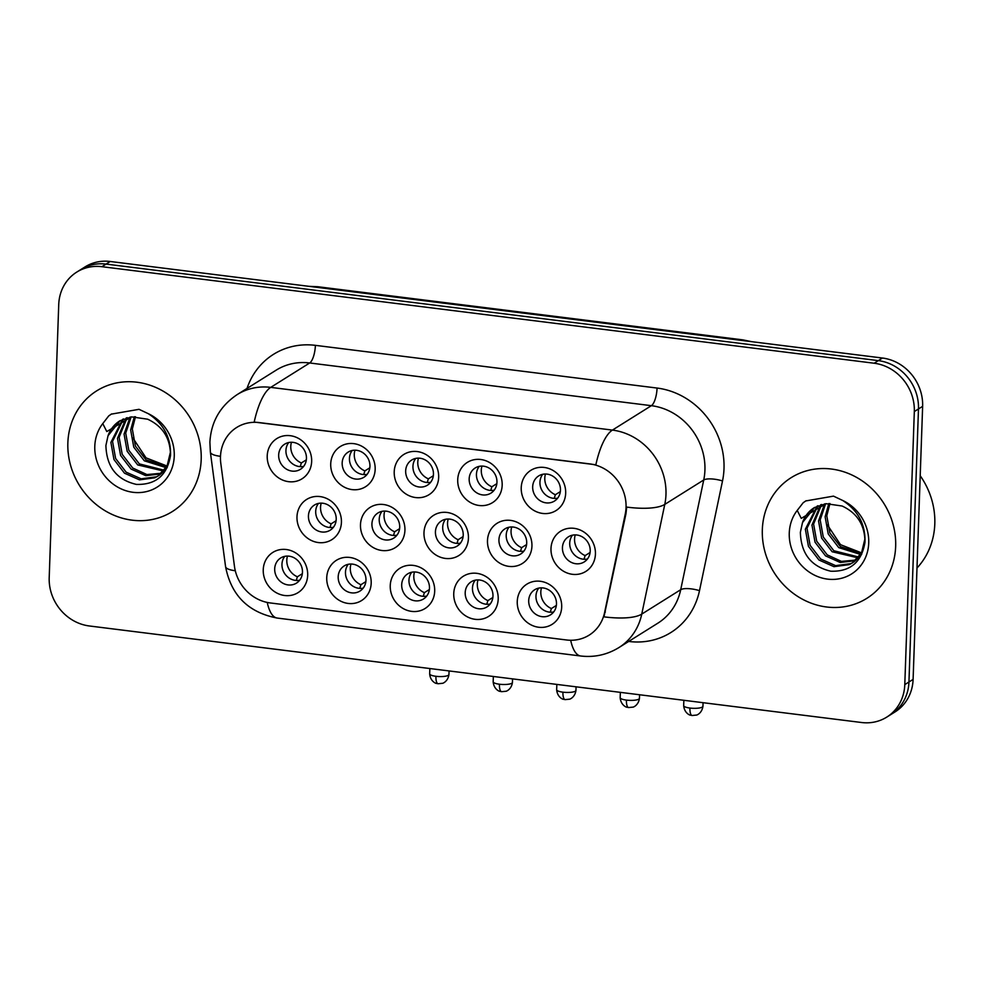 <?xml version="1.0" encoding="UTF-8"?>
<svg xmlns="http://www.w3.org/2000/svg" width="984" height="984" viewBox="0 0 984 984"><rect width="100%" height="100%" fill="white"/><g stroke="black" fill="none" stroke-linecap="round" stroke-linejoin="round"><path stroke-width="1.48" d="M498.199 599.096A23.739 21.623 57.9 0 1 475.174 619.317A23.739 21.623 57.9 0 1 453.747 593.549A23.739 21.623 57.9 0 1 476.773 573.328A23.739 21.623 57.9 0 1 498.199 599.096M465.198 592.639A14.834 13.518 -122.1 0 0 472.394 606.427A14.834 13.518 -122.1 0 0 486.969 606.943A14.834 13.518 -122.1 0 0 492.972 596.107A14.834 13.518 -122.1 0 0 485.776 582.307A14.834 13.518 -122.1 0 0 471.213 581.802A14.834 13.518 -122.1 0 0 465.198 592.639M434.694 591.163A23.739 21.623 57.9 0 1 411.669 611.384A23.739 21.623 57.9 0 1 390.242 585.603A23.739 21.623 57.9 0 1 413.268 565.394A23.739 21.623 57.9 0 1 434.694 591.163M401.693 584.693A14.834 13.518 -122.1 0 0 408.901 598.493A14.834 13.518 -122.1 0 0 423.464 599.01A14.834 13.518 -122.1 0 0 429.479 588.174A14.834 13.518 -122.1 0 0 422.271 574.373A14.834 13.518 -122.1 0 0 407.708 573.856A14.834 13.518 -122.1 0 0 401.693 584.693M371.189 583.229A23.739 21.623 57.9 0 1 348.164 603.438A23.739 21.623 57.9 0 1 326.737 577.669A23.739 21.623 57.9 0 1 349.775 557.448A23.739 21.623 57.9 0 1 371.189 583.229M338.188 576.759A14.834 13.518 -122.1 0 0 345.396 590.548A14.834 13.518 -122.1 0 0 359.959 591.064A14.834 13.518 -122.1 0 0 365.974 580.228A14.834 13.518 -122.1 0 0 358.766 566.44A14.834 13.518 -122.1 0 0 344.203 565.923A14.834 13.518 -122.1 0 0 338.188 576.759M307.685 575.283A23.739 21.623 57.9 0 1 284.659 595.505A23.739 21.623 57.9 0 1 263.245 569.736A23.739 21.623 57.9 0 1 286.27 549.515A23.739 21.623 57.9 0 1 307.685 575.283M274.696 568.813A14.834 13.518 -122.1 0 0 281.891 582.614A14.834 13.518 -122.1 0 0 296.455 583.131A14.834 13.518 -122.1 0 0 302.469 572.294A14.834 13.518 -122.1 0 0 295.274 558.494A14.834 13.518 -122.1 0 0 280.698 557.977A14.834 13.518 -122.1 0 0 274.696 568.813M561.692 607.042A23.739 21.623 57.9 0 1 538.666 627.251A23.739 21.623 57.9 0 1 517.252 601.482A23.739 21.623 57.9 0 1 540.278 581.273A23.739 21.623 57.9 0 1 561.692 607.042M528.703 600.572A14.834 13.518 -122.1 0 0 535.899 614.373A14.834 13.518 -122.1 0 0 550.462 614.877A14.834 13.518 -122.1 0 0 556.477 604.041A14.834 13.518 -122.1 0 0 549.281 590.252A14.834 13.518 -122.1 0 0 534.706 589.736A14.834 13.518 -122.1 0 0 528.703 600.572M531.938 546.157A23.739 21.623 57.9 0 1 508.912 566.378A23.739 21.623 57.9 0 1 487.486 540.61A23.739 21.623 57.9 0 1 510.512 520.388A23.739 21.623 57.9 0 1 531.938 546.157M498.937 539.687A14.834 13.518 -122.1 0 0 506.133 553.488A14.834 13.518 -122.1 0 0 520.708 554.004A14.834 13.518 -122.1 0 0 526.711 543.168A14.834 13.518 -122.1 0 0 519.515 529.367A14.834 13.518 -122.1 0 0 504.952 528.851A14.834 13.518 -122.1 0 0 498.937 539.687M468.433 538.223A23.739 21.623 57.9 0 1 445.408 558.432A23.739 21.623 57.9 0 1 423.981 532.664A23.739 21.623 57.9 0 1 447.007 512.455A23.739 21.623 57.9 0 1 468.433 538.223M435.432 531.754A14.834 13.518 -122.1 0 0 442.64 545.554A14.834 13.518 -122.1 0 0 457.203 546.058A14.834 13.518 -122.1 0 0 463.218 535.222A14.834 13.518 -122.1 0 0 456.01 521.434A14.834 13.518 -122.1 0 0 441.447 520.917A14.834 13.518 -122.1 0 0 435.432 531.754M404.928 530.278A23.739 21.623 57.9 0 1 381.903 550.499A23.739 21.623 57.9 0 1 360.476 524.73A23.739 21.623 57.9 0 1 383.514 504.509A23.739 21.623 57.9 0 1 404.928 530.278M371.927 523.82A14.834 13.518 -122.1 0 0 379.135 537.608A14.834 13.518 -122.1 0 0 393.698 538.125A14.834 13.518 -122.1 0 0 399.713 527.289A14.834 13.518 -122.1 0 0 392.505 513.488A14.834 13.518 -122.1 0 0 377.942 512.984A14.834 13.518 -122.1 0 0 371.927 523.82M341.423 522.344A23.739 21.623 57.9 0 1 318.398 542.565A23.739 21.623 57.9 0 1 296.983 516.784A23.739 21.623 57.9 0 1 320.009 496.576A23.739 21.623 57.9 0 1 341.423 522.344M308.435 515.874A14.834 13.518 -122.1 0 0 315.63 529.675A14.834 13.518 -122.1 0 0 330.193 530.192A14.834 13.518 -122.1 0 0 336.208 519.355A14.834 13.518 -122.1 0 0 329.013 505.555A14.834 13.518 -122.1 0 0 314.437 505.038A14.834 13.518 -122.1 0 0 308.435 515.874M595.431 554.103A23.739 21.623 57.9 0 1 572.405 574.312A23.739 21.623 57.9 0 1 550.991 548.543A23.739 21.623 57.9 0 1 574.016 528.322A23.739 21.623 57.9 0 1 595.431 554.103M562.442 547.633A14.834 13.518 -122.1 0 0 569.638 561.421A14.834 13.518 -122.1 0 0 584.201 561.938A14.834 13.518 -122.1 0 0 590.216 551.101A14.834 13.518 -122.1 0 0 583.02 537.313A14.834 13.518 -122.1 0 0 568.444 536.797A14.834 13.518 -122.1 0 0 562.442 547.633M502.172 485.284A23.739 21.623 57.9 0 1 479.147 505.493A23.739 21.623 57.9 0 1 457.72 479.725A23.739 21.623 57.9 0 1 480.745 459.503A23.739 21.623 57.9 0 1 502.172 485.284M469.171 478.814A14.834 13.518 -122.1 0 0 476.379 492.603A14.834 13.518 -122.1 0 0 490.942 493.119A14.834 13.518 -122.1 0 0 496.957 482.283A14.834 13.518 -122.1 0 0 489.749 468.495A14.834 13.518 -122.1 0 0 475.186 467.978A14.834 13.518 -122.1 0 0 469.171 478.814M438.667 477.338A23.739 21.623 57.9 0 1 415.642 497.56A23.739 21.623 57.9 0 1 394.215 471.791A23.739 21.623 57.9 0 1 417.241 451.57A23.739 21.623 57.9 0 1 438.667 477.338M405.666 470.881A14.834 13.518 -122.1 0 0 412.874 484.669A14.834 13.518 -122.1 0 0 427.437 485.186A14.834 13.518 -122.1 0 0 433.452 474.349A14.834 13.518 -122.1 0 0 426.244 460.549A14.834 13.518 -122.1 0 0 411.681 460.032A14.834 13.518 -122.1 0 0 405.666 470.881M375.162 469.405A23.739 21.623 57.9 0 1 352.137 489.614A23.739 21.623 57.9 0 1 330.722 463.845A23.739 21.623 57.9 0 1 353.748 443.636A23.739 21.623 57.9 0 1 375.162 469.405M342.174 462.935A14.834 13.518 -122.1 0 0 349.369 476.736A14.834 13.518 -122.1 0 0 363.932 477.24A14.834 13.518 -122.1 0 0 369.947 466.404A14.834 13.518 -122.1 0 0 362.752 452.615A14.834 13.518 -122.1 0 0 348.176 452.099A14.834 13.518 -122.1 0 0 342.174 462.935M311.657 461.459A23.739 21.623 57.9 0 1 288.632 481.68A23.739 21.623 57.9 0 1 267.217 455.912A23.739 21.623 57.9 0 1 290.243 435.691A23.739 21.623 57.9 0 1 311.657 461.459M278.669 455.002A14.834 13.518 -122.1 0 0 285.864 468.79A14.834 13.518 -122.1 0 0 300.428 469.307A14.834 13.518 -122.1 0 0 306.442 458.47A14.834 13.518 -122.1 0 0 299.247 444.67A14.834 13.518 -122.1 0 0 284.671 444.165A14.834 13.518 -122.1 0 0 278.669 455.002M565.677 493.218A23.739 21.623 57.9 0 1 542.639 513.439A23.739 21.623 57.9 0 1 521.225 487.658A23.739 21.623 57.9 0 1 544.25 467.449A23.739 21.623 57.9 0 1 565.677 493.218M532.676 486.748A14.834 13.518 -122.1 0 0 539.872 500.548A14.834 13.518 -122.1 0 0 554.447 501.065A14.834 13.518 -122.1 0 0 560.449 490.229A14.834 13.518 -122.1 0 0 553.254 476.428A14.834 13.518 -122.1 0 0 538.691 475.912A14.834 13.518 -122.1 0 0 532.676 486.748M490.192 604.016A14.834 13.518 57.9 0 1 472.468 588.075A14.834 13.518 57.9 0 1 475.247 580.166M426.687 596.07A14.834 13.518 57.9 0 1 408.963 580.142A14.834 13.518 57.9 0 1 411.755 572.233M363.194 588.137A14.834 13.518 57.9 0 1 345.47 572.196A14.834 13.518 57.9 0 1 348.25 564.299M299.69 580.203A14.834 13.518 57.9 0 1 281.965 564.263A14.834 13.518 57.9 0 1 284.745 556.354M553.697 611.95A14.834 13.518 57.9 0 1 535.972 596.021A14.834 13.518 57.9 0 1 538.752 588.112M523.931 551.077A14.834 13.518 57.9 0 1 506.207 535.136A14.834 13.518 57.9 0 1 508.986 527.227M460.426 543.131A14.834 13.518 57.9 0 1 442.702 527.203A14.834 13.518 57.9 0 1 445.494 519.294M396.933 535.198A14.834 13.518 57.9 0 1 379.209 519.257A14.834 13.518 57.9 0 1 381.989 511.348M333.428 527.264A14.834 13.518 57.9 0 1 315.704 511.323A14.834 13.518 57.9 0 1 318.484 503.414M587.436 559.01A14.834 13.518 57.9 0 1 569.711 543.07A14.834 13.518 57.9 0 1 572.491 535.173M494.165 490.192A14.834 13.518 57.9 0 1 476.441 474.251A14.834 13.518 57.9 0 1 479.233 466.354M430.66 482.258A14.834 13.518 57.9 0 1 412.948 466.318A14.834 13.518 57.9 0 1 415.728 458.409M367.167 474.313A14.834 13.518 57.9 0 1 349.443 458.384A14.834 13.518 57.9 0 1 352.223 450.475M303.662 466.379A14.834 13.518 57.9 0 1 285.938 450.438A14.834 13.518 57.9 0 1 288.718 442.529M557.67 498.138A14.834 13.518 57.9 0 1 539.945 482.197A14.834 13.518 57.9 0 1 542.725 474.288M220.822 463.513A40.061 36.482 57.9 0 1 220.477 456.711A40.061 36.482 57.9 0 1 236.713 427.45A40.061 36.482 57.9 0 1 259.346 422.591L589.908 463.919A40.061 36.482 57.9 0 1 625.246 514.078L604.594 612.528A40.061 36.482 57.9 0 1 589.17 635.123A40.061 36.482 57.9 0 1 566.538 639.981L270.256 602.946A40.061 36.482 57.9 0 1 234.45 566.255L220.822 463.513M67.859 442.862A71.217 64.858 -122.1 0 0 102.422 509.072A71.217 64.858 -122.1 0 0 172.348 511.545A71.217 64.858 -122.1 0 0 201.191 459.528A71.217 64.858 -122.1 0 0 166.628 393.317A71.217 64.858 -122.1 0 0 96.715 390.845A71.217 64.858 -122.1 0 0 67.859 442.862A71.217 64.858 -122.1 0 0 102.422 509.072A71.217 64.858 -122.1 0 0 172.348 511.545A71.217 64.858 -122.1 0 0 201.191 459.528A71.217 64.858 -122.1 0 0 166.628 393.317A71.217 64.858 -122.1 0 0 96.715 390.845A71.217 64.858 -122.1 0 0 67.859 442.862M762.329 529.675A71.217 64.858 -122.1 0 0 796.892 595.898A71.217 64.858 -122.1 0 0 866.806 598.358A71.217 64.858 -122.1 0 0 895.661 546.341A71.217 64.858 -122.1 0 0 861.098 480.131A71.217 64.858 -122.1 0 0 791.185 477.658A71.217 64.858 -122.1 0 0 762.329 529.675A71.217 64.858 -122.1 0 0 796.892 595.898A71.217 64.858 -122.1 0 0 866.806 598.358A71.217 64.858 -122.1 0 0 895.661 546.341A71.217 64.858 -122.1 0 0 861.098 480.131A71.217 64.858 -122.1 0 0 791.185 477.658A71.217 64.858 -122.1 0 0 762.329 529.675M254.192 422.062L595.861 464.78A51.931 17.22 -82.9 0 1 612.417 430.094A59.347 54.046 57.9 0 1 665.971 494.522A59.347 54.046 57.9 0 1 664.778 504.398L641.752 614.102A59.347 54.046 57.9 0 1 618.911 647.57L657.865 623.167A59.347 54.046 -122.1 0 0 680.707 589.699L703.732 479.983A59.347 54.046 -122.1 0 0 704.925 470.106A59.347 54.046 -122.1 0 0 651.371 405.679L309.689 362.973A59.347 54.046 -122.1 0 0 276.172 370.156L237.218 394.572A59.347 54.046 57.9 0 1 270.735 387.376A51.931 17.22 97.1 0 0 254.192 422.062M886.756 717.115L895.059 711.912A44.514 40.541 -122.1 0 0 913.103 679.403L922.635 406.343L918.478 408.95A44.514 40.541 -122.1 0 0 878.318 360.624L106.063 264.093A44.514 40.541 -122.1 0 0 80.922 269.481A44.514 40.541 -122.1 0 1 106.063 264.093L878.318 360.624A44.514 40.541 -122.1 0 1 918.478 408.95L908.945 682.01L918.478 408.95L914.321 411.558A44.514 40.541 -122.1 0 0 874.161 363.231L101.905 266.689A44.514 40.541 -122.1 0 0 76.764 272.088A44.514 40.541 -122.1 0 0 58.733 304.597L49.2 577.657A44.514 40.541 -122.1 0 0 89.36 625.972L861.615 722.514A44.514 40.541 -122.1 0 0 886.756 717.115A44.514 40.541 -122.1 0 0 904.788 684.606L914.321 411.558M890.914 714.519A44.514 40.541 -122.1 0 0 908.945 682.01A44.514 40.541 -122.1 0 1 890.914 714.519M247.021 388.434A74.181 67.564 57.9 0 1 315.384 345.347L657.066 388.053A74.181 67.564 57.9 0 1 724.003 468.593A74.181 67.564 57.9 0 1 722.514 480.942A14.834 4.453 -168.2 0 0 703.732 479.983L664.778 504.398A51.931 15.584 11.8 0 1 626.673 507.092L625.996 513.599L603.955 616.845A51.931 15.584 11.8 0 0 641.752 614.102L680.707 589.699A14.834 4.453 -168.2 0 1 699.501 590.646A74.181 67.564 57.9 0 1 629.034 641.482L628.702 641.433M922.635 406.343A44.514 40.541 -122.1 0 0 882.464 358.028L110.22 261.486A44.514 40.541 -122.1 0 0 85.079 266.885L76.764 272.088M545.48 474.017A16.322 14.858 -122.1 0 0 544.792 478.113A16.322 14.858 -122.1 0 0 555.37 494.718L560.339 491.594M554.213 498.384L555.37 494.718M575.246 534.89A16.322 14.858 -122.1 0 0 574.558 538.998A16.322 14.858 -122.1 0 0 585.136 555.591L590.105 552.479M583.979 559.269L585.136 555.591M541.507 587.829A16.322 14.858 -122.1 0 0 540.819 591.938A16.322 14.858 -122.1 0 0 551.397 608.53L556.366 605.418M550.24 612.208L551.397 608.53M481.976 466.072A16.322 14.858 -122.1 0 0 481.287 470.18A16.322 14.858 -122.1 0 0 491.865 486.772L496.834 483.661M490.708 490.45L491.865 486.772M418.471 458.138A16.322 14.858 -122.1 0 0 417.782 462.234A16.322 14.858 -122.1 0 0 428.36 478.839L433.341 475.727M427.204 482.504L428.36 478.839M354.966 450.192A16.322 14.858 -122.1 0 0 354.277 454.3A16.322 14.858 -122.1 0 0 364.867 470.893L369.836 467.781M363.711 474.571L364.867 470.893M291.473 442.259A16.322 14.858 -122.1 0 0 290.784 446.367A16.322 14.858 -122.1 0 0 301.362 462.96L306.332 459.848M300.206 466.625L301.362 462.96M511.742 526.957A16.322 14.858 -122.1 0 0 511.053 531.053A16.322 14.858 -122.1 0 0 521.631 547.658L526.6 544.546M520.474 551.323L521.631 547.658M448.237 519.011A16.322 14.858 -122.1 0 0 447.548 523.119A16.322 14.858 -122.1 0 0 458.126 539.712L463.095 536.6M456.97 543.389L458.126 539.712M384.732 511.077A16.322 14.858 -122.1 0 0 384.043 515.186A16.322 14.858 -122.1 0 0 394.633 531.778L399.602 528.666M393.465 535.444L394.633 531.778M478.003 579.896A16.322 14.858 -122.1 0 0 477.314 584.004A16.322 14.858 -122.1 0 0 487.892 600.597L492.861 597.485M486.736 604.262L487.892 600.597M131.524 416.872L119.839 420.82A33.542 30.541 -122.1 0 0 108.043 435.728L105.903 445.506C106.555 466.859 116.702 479.811 136.358 484.399C155.804 484.989 167.194 475.321 170.527 455.383C171.044 437.634 163.627 423.735 148.301 413.686L139.027 409.319L111.303 414.129L108.72 415.912L102.766 423.6L106.801 431.558L131.524 416.872L147.637 419.196C161.905 425.851 169.482 436.884 170.38 452.332L167.046 466.121L157.772 476.207L154.796 477.818L139.494 479.86L124.501 473.206L113.972 459.528L110.885 442.419L122.656 419.282M166.185 467.658L144.291 460.795L133.762 447.13L130.663 430.008L134.353 416.712M166.739 466.711L145.94 459.762L135.411 446.096L132.323 428.975L135.484 416.724M163.725 471.065L137.686 464.928L127.157 451.262L124.07 434.141L130.109 417.044M164.377 470.266L139.334 463.894L128.806 450.229L125.718 433.108L131.143 416.909M160.909 473.894L145.804 475.678L131.093 469.073L120.565 455.395L117.477 438.286L126.235 417.917M161.647 473.23L146.911 474.559L132.742 468.04L122.213 454.362L119.125 437.253L127.17 417.647M167.218 467.572L159.42 475.174M158.596 475.678L156.444 476.785L141.142 478.827L126.149 472.172L115.62 458.495L112.533 441.386L123.517 418.901M108.043 435.728L120.159 420.623M167.095 466.047L146.026 457.855L132.889 438.015M108.72 415.912L111.647 413.92M916.99 568.014A74.181 67.564 -122.1 0 0 934.8 523.906A74.181 67.564 -122.1 0 0 920.212 475.752M825.994 503.685L814.297 507.633A33.542 30.541 -122.1 0 0 802.501 522.553L800.373 532.319C801.025 553.672 811.173 566.636 830.828 571.212C850.274 571.815 861.664 562.147 864.997 542.209C865.514 524.447 858.097 510.548 842.771 500.512L833.497 496.133L805.773 500.942L803.19 502.726L797.224 510.413L801.271 518.371L825.994 503.685L842.095 506.01C856.375 512.664 863.952 523.709 864.85 539.146L861.517 552.934L852.242 563.02L849.266 564.631L833.965 566.673L818.971 560.019L808.442 546.341L805.355 529.232L817.126 506.096M860.656 554.472L838.749 547.621L828.233 533.943L825.133 516.834L828.823 503.537M861.197 553.525L840.41 546.587L829.881 532.91L826.781 515.801L829.955 503.537M858.196 557.879L832.156 551.753L821.628 538.076L818.54 520.966L824.58 503.857M858.847 557.079L833.805 550.72L823.276 537.043L820.189 519.933L825.613 503.722M855.379 560.708L840.274 562.491L825.564 555.886L815.035 542.209L811.948 525.099L820.705 504.731M856.117 560.056L841.381 561.372L827.212 554.853L816.683 541.175L813.596 524.066L821.64 504.46M861.689 554.398L853.891 561.987M853.054 562.491L850.914 563.598L835.613 565.64L820.619 558.986L810.09 545.308L807.003 528.199L817.987 505.714M802.501 522.553L814.629 507.437M861.554 552.86L840.496 544.669L827.359 524.829M803.19 502.726L806.117 500.733M321.227 503.144A16.322 14.858 -122.1 0 0 320.55 507.24A16.322 14.858 -122.1 0 0 331.128 523.845L336.097 520.721M329.972 527.51L331.128 523.845M414.498 571.962A16.322 14.858 -122.1 0 0 413.809 576.058A16.322 14.858 -122.1 0 0 424.387 592.663L429.356 589.539M423.231 596.329L424.387 592.663M350.993 564.016A16.322 14.858 -122.1 0 0 350.304 568.125A16.322 14.858 -122.1 0 0 360.894 584.717L365.863 581.606M359.726 588.395L360.894 584.717M287.488 556.083A16.322 14.858 -122.1 0 0 286.811 560.179A16.322 14.858 -122.1 0 0 297.389 576.784L302.359 573.672M296.233 580.449L297.389 576.784M625.246 514.078L625.996 513.599M604.594 612.528L605.344 612.06M657.066 388.053A14.834 4.92 -82.9 0 1 651.371 405.679L612.417 430.094L270.735 387.376L309.689 362.973A14.834 4.92 -82.9 0 0 315.384 345.347M237.218 394.572C220.195 405.974 211.08 421.841 209.887 442.185L210.367 452.087A51.931 9.606 -7.6 0 0 220.502 456.318M570.683 640.264A51.931 17.22 97.1 0 0 580.695 655.996C594.385 657.595 607.116 654.778 618.911 647.57M580.695 655.996L277.23 618.063A51.931 17.22 -82.9 0 1 267.23 602.429M277.23 618.063C248.325 612.515 231.105 595.345 225.557 566.575A51.931 9.606 -7.6 0 0 235.299 570.757M722.514 480.942L699.501 590.646M874.161 363.231L882.464 358.028M101.905 266.689L110.22 261.486M904.788 684.606L913.103 679.403M315.667 287.168A29.68 9.84 -82.9 0 1 317.869 286.738L742.883 339.874A29.68 9.84 -82.9 0 0 740.681 340.304M689.932 708.049A9.643 2.374 -178 0 1 683.671 705.589C684.36 713.794 690.965 715.577 690.288 715.085L692.109 715.503A9.643 3.198 -82.9 0 1 689.932 708.049A9.643 2.374 -178 0 0 702.945 706.266L703.068 702.699M626.427 700.104A9.643 2.374 -178 0 1 620.166 697.656C620.867 705.86 627.46 707.644 626.783 707.152L628.616 707.558A9.643 3.198 -82.9 0 1 626.427 700.104A9.643 2.374 -178 0 0 639.44 698.332L639.575 694.753M102.766 423.6A42.447 38.647 -122.1 0 0 94.796 446.232A42.447 38.647 -122.1 0 0 133.086 492.308A42.447 38.647 -122.1 0 0 174.254 456.158A42.447 38.647 -122.1 0 0 148.301 413.686M797.224 510.413A42.447 38.647 -122.1 0 0 789.266 533.045A42.447 38.647 -122.1 0 0 827.556 579.121A42.447 38.647 -122.1 0 0 868.724 542.983A42.447 38.647 -122.1 0 0 842.771 500.512M562.934 692.17A9.643 2.374 -178 0 1 556.661 689.71C557.362 697.914 563.955 699.698 563.279 699.206L565.111 699.624A9.643 3.198 -82.9 0 1 562.934 692.17A9.643 2.374 -178 0 0 575.947 690.387L576.071 686.82M499.429 684.224A9.643 2.374 -178 0 1 493.168 681.777C493.857 689.981 500.45 691.764 499.786 691.272L501.606 691.678A9.643 3.198 -82.9 0 1 499.429 684.224A9.643 2.374 -178 0 0 512.443 682.453L512.566 678.886M435.924 676.291A9.643 2.374 -178 0 1 429.664 673.843C430.352 682.047 436.945 683.831 436.281 683.339L438.101 683.745A9.643 3.198 -82.9 0 1 435.924 676.291A9.643 2.374 -178 0 0 448.938 674.507L449.061 670.94M210.367 452.087L225.557 566.575M308.976 286.332L317.869 286.738M751.653 341.669L742.883 339.874M683.671 705.589L683.855 700.288M702.945 706.266C701.924 713.621 696.168 715.393 696.377 715.073L692.109 715.503M620.166 697.656L620.351 692.355M639.44 698.332C638.419 705.676 632.675 707.459 632.872 707.127L628.616 707.558M556.661 689.71L556.846 684.421M575.947 690.387C574.927 697.742 569.17 699.513 569.379 699.194L565.111 699.624M493.168 681.777L493.353 676.475M512.443 682.453C511.422 689.796 505.665 691.58 505.874 691.26L501.606 691.678M429.664 673.843L429.848 668.542M448.938 674.507C447.917 681.863 442.16 683.646 442.369 683.314L438.101 683.745"/></g></svg>
